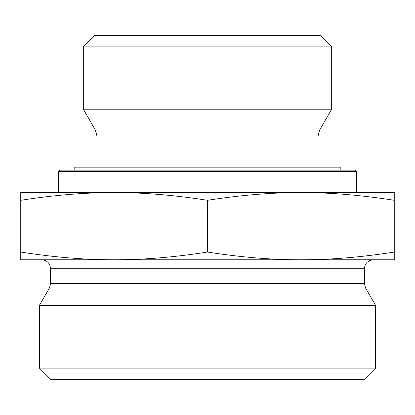<?xml version="1.0" encoding="UTF-8"?>
<svg xmlns="http://www.w3.org/2000/svg" width="415" height="415" viewBox="0 0 415 415"><rect width="100%" height="100%" fill="white"/><g stroke="black" fill="none" stroke-linecap="round" stroke-linejoin="round"><path stroke-width="0.62" d="M356.526 171.644L355.033 170.15L59.968 170.15L58.474 171.644L356.526 171.644L356.526 192.56L300.875 192.56L394.25 192.56L394.25 200.3C360.998 195.097 329.873 192.519 300.875 192.56C271.877 192.519 240.752 195.097 207.5 200.3C174.248 195.097 143.123 192.519 114.125 192.56L300.875 192.56M58.474 171.644L58.474 192.56L114.125 192.56C85.127 192.519 54.002 195.097 20.75 200.3L20.75 192.56L114.125 192.56M96.944 136.001L318.056 136.001L319.659 130.025L95.341 130.025L96.944 136.001L96.944 167.162M95.341 130.025L83.316 109.192L331.684 109.192L319.659 130.025M331.684 46.895L320.479 35.69L94.521 35.69L83.316 46.895L331.684 46.895L331.684 109.192M83.316 46.895L83.316 109.192M394.25 200.3L394.25 259.79L300.875 259.79C329.873 259.832 360.998 257.253 394.25 252.05M207.5 200.3L207.5 252.05C240.752 257.253 271.877 259.832 300.875 259.79L114.125 259.79C143.123 259.832 174.248 257.253 207.5 252.05M20.75 200.3L20.75 252.05C54.002 257.253 85.127 259.832 114.125 259.79L20.75 259.79L20.75 252.05M364.37 283.533L50.63 283.533L50.63 268.754L364.37 268.754L364.37 283.533L365.574 288.015L375.575 305.341L39.425 305.341L49.427 288.015L365.574 288.015M364.37 268.754C364.899 263.307 367.887 260.319 373.334 259.79L300.875 259.79M114.125 259.79L41.666 259.79C44.478 259.847 46.796 260.952 48.617 263.094L49.717 264.812L50.63 268.754M39.425 368.105L50.63 379.31L364.37 379.31L375.575 368.105L39.425 368.105L39.425 305.341M375.575 368.105L375.575 305.341M340.839 170.15L340.839 167.162L74.161 167.162L74.161 170.15M318.056 136.001L318.056 167.162M49.427 288.015L50.63 283.533"/></g></svg>
